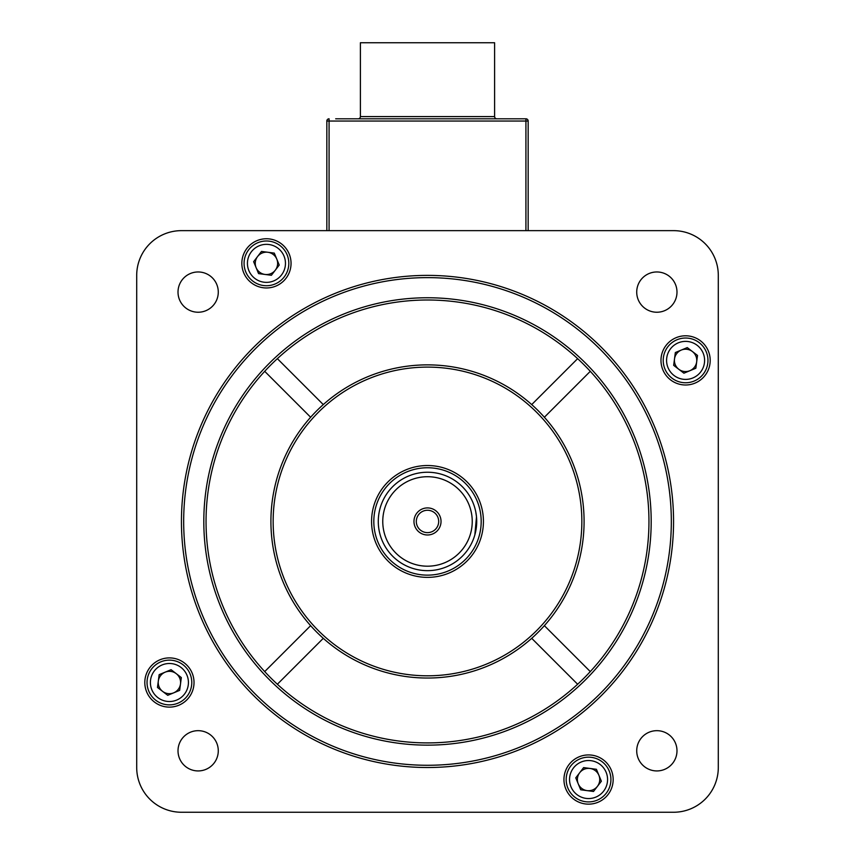 <?xml version="1.0" encoding="UTF-8"?>
<svg xmlns="http://www.w3.org/2000/svg" width="855" height="855" viewBox="0 0 855 855"><rect width="100%" height="100%" fill="white"/><g stroke="black" fill="none" stroke-linecap="round" stroke-linejoin="round"><path stroke-width="1.28" d="M505.679 118.802L349.321 118.802M358.16 118.802A2.234 2.234 0 0 0 360.393 116.569L360.393 42.75L494.607 42.75L494.607 116.569A2.234 2.234 0 0 0 496.841 118.802M335.673 118.802L525.921 118.802A2.234 2.234 0 0 1 528.166 121.047L528.166 230.647M326.834 230.647L326.834 121.047L326.834 230.647M525.921 230.647L525.921 118.802L519.327 118.802M329.079 118.802A2.234 2.234 0 0 0 326.834 121.047A2.234 2.234 0 0 1 329.079 118.802L329.079 230.647M636.719 750.808A20.135 20.135 0 0 0 656.854 770.932A20.135 20.135 0 0 0 676.989 750.808A20.135 20.135 0 0 0 656.854 730.672A20.135 20.135 0 0 0 636.719 750.808M636.719 292.1A20.135 20.135 0 0 0 656.854 312.235A20.135 20.135 0 0 0 676.989 292.1A20.135 20.135 0 0 0 656.854 271.965A20.135 20.135 0 0 0 636.719 292.1M178.011 292.1A20.135 20.135 0 0 0 198.146 312.235A20.135 20.135 0 0 0 218.282 292.1A20.135 20.135 0 0 0 198.146 271.965A20.135 20.135 0 0 0 178.011 292.1M178.011 750.808A20.135 20.135 0 0 0 198.146 770.932A20.135 20.135 0 0 0 218.282 750.808A20.135 20.135 0 0 0 198.146 730.672A20.135 20.135 0 0 0 178.011 750.808M241.837 263.361A24.603 24.603 0 0 0 266.439 287.964A24.603 24.603 0 0 0 291.053 263.361A24.603 24.603 0 0 0 266.439 238.759A24.603 24.603 0 0 0 241.837 263.361M660.979 360.393A24.603 24.603 0 0 0 685.592 384.996A24.603 24.603 0 0 0 710.195 360.393A24.603 24.603 0 0 0 685.592 335.791A24.603 24.603 0 0 0 660.979 360.393M563.947 779.546A24.603 24.603 0 0 0 588.561 804.149A24.603 24.603 0 0 0 613.163 779.546A24.603 24.603 0 0 0 588.561 754.933A24.603 24.603 0 0 0 563.947 779.546M144.805 682.504A24.603 24.603 0 0 0 169.408 707.117A24.603 24.603 0 0 0 194.021 682.504A24.603 24.603 0 0 0 169.408 657.901A24.603 24.603 0 0 0 144.805 682.504M671.325 521.454A243.825 243.825 0 0 0 427.5 277.629A243.825 243.825 0 0 0 183.675 521.454A243.825 243.825 0 0 0 427.5 765.278A243.825 243.825 0 0 0 671.325 521.454M181.442 521.454A246.058 246.058 0 0 1 427.5 275.385A246.058 246.058 0 0 1 673.558 521.454A246.058 246.058 0 0 1 427.5 767.512A246.058 246.058 0 0 1 181.442 521.454M323.286 404.586A156.583 156.583 0 0 0 310.632 417.24L264.708 371.316A221.456 221.456 0 0 0 277.362 684.246A221.456 221.456 0 0 0 648.956 521.454A221.456 221.456 0 0 0 277.362 358.662L323.286 404.586A156.583 156.583 0 0 1 584.083 521.454A156.583 156.583 0 0 1 544.368 625.668L590.292 671.592M651.189 521.454A223.689 223.689 0 0 1 427.5 745.143A223.689 223.689 0 0 1 203.811 521.454A223.689 223.689 0 0 1 427.5 297.754A223.689 223.689 0 0 1 651.189 521.454M581.849 521.454A154.349 154.349 0 0 0 427.5 367.105A154.349 154.349 0 0 0 273.151 521.454A154.349 154.349 0 0 0 427.5 675.803A154.349 154.349 0 0 0 581.849 521.454M544.368 625.668A156.583 156.583 0 0 1 270.917 521.454A156.583 156.583 0 0 1 310.632 417.24M531.714 638.322L577.638 684.246M544.368 417.24L590.292 371.316M577.638 358.662L531.714 404.586M323.286 638.322L277.362 684.246M310.632 625.668L264.708 671.592M718.296 767.512L718.296 275.385A44.738 44.738 0 0 0 673.558 230.647L181.442 230.647A44.738 44.738 0 0 0 136.704 275.385L136.704 767.512A44.738 44.738 0 0 0 181.442 812.25L673.558 812.25A44.738 44.738 0 0 0 718.296 767.512M277.362 358.662A221.456 221.456 0 0 0 264.708 371.316M427.5 566.192A44.738 44.738 0 0 0 472.238 521.454A44.738 44.738 0 0 0 427.5 476.716A44.738 44.738 0 0 0 382.762 521.454A44.738 44.738 0 0 0 427.5 566.192M427.5 472.238A49.216 49.216 0 0 1 476.716 521.454A49.216 49.216 0 0 1 427.5 570.659A49.216 49.216 0 0 1 378.284 521.454A49.216 49.216 0 0 1 427.5 472.238M427.5 507.913A13.53 13.53 0 0 0 413.97 521.454A13.53 13.53 0 0 0 427.5 534.984A13.53 13.53 0 0 0 441.03 521.454A13.53 13.53 0 0 0 427.5 507.913M427.5 510.264A11.19 11.19 0 0 0 416.31 521.454A11.19 11.19 0 0 0 427.5 532.633A11.19 11.19 0 0 0 438.69 521.454A11.19 11.19 0 0 0 427.5 510.264M476.716 521.454L474.846 534.877L476.492 516.815M427.5 577.371A55.928 55.928 0 0 0 483.428 521.454A55.928 55.928 0 0 0 427.5 465.526A55.928 55.928 0 0 0 371.572 521.454A55.928 55.928 0 0 0 427.5 577.371M475.786 511.963L476.438 516.302M664.923 368.965A22.369 22.369 0 0 1 677.021 339.734A22.369 22.369 0 0 1 706.251 351.822A22.369 22.369 0 0 1 694.164 381.052A22.369 22.369 0 0 1 664.923 368.965A22.369 22.369 0 0 0 694.164 381.052A22.369 22.369 0 0 0 706.251 351.822M696.675 361.847A11.19 11.19 0 0 0 681.307 350.058A11.19 11.19 0 0 0 678.785 369.264A11.19 11.19 0 0 0 696.675 361.847M683.914 373.197L673.665 365.341L675.343 352.538L687.27 347.59L697.52 355.445L695.842 368.249L683.914 373.197M190.077 673.943A22.369 22.369 0 0 1 177.979 703.173A22.369 22.369 0 0 1 148.749 691.075A22.369 22.369 0 0 1 160.836 661.845A22.369 22.369 0 0 1 190.077 673.943A22.369 22.369 0 0 0 160.836 661.845A22.369 22.369 0 0 0 148.749 691.075M158.325 681.05A11.19 11.19 0 0 0 173.693 692.839A11.19 11.19 0 0 0 176.216 673.633A11.19 11.19 0 0 0 158.325 681.05M171.086 669.7L181.335 677.566L179.657 690.37L167.73 695.318L157.48 687.452L159.158 674.648L171.086 669.7M275.011 284.02A22.369 22.369 0 0 1 245.78 271.933A22.369 22.369 0 0 1 257.879 242.702A22.369 22.369 0 0 1 287.109 254.79A22.369 22.369 0 0 1 275.011 284.02A22.369 22.369 0 0 0 287.109 254.79A22.369 22.369 0 0 0 257.879 242.702M267.893 252.268A11.19 11.19 0 0 0 256.115 267.647A11.19 11.19 0 0 0 275.321 270.169A11.19 11.19 0 0 0 267.893 252.268M279.243 265.039L271.388 275.289L258.584 273.611L253.636 261.683L261.491 251.434L274.295 253.112L279.243 265.039M579.989 758.877A22.369 22.369 0 0 1 609.22 770.975A22.369 22.369 0 0 1 597.121 800.205A22.369 22.369 0 0 1 567.891 788.107A22.369 22.369 0 0 1 579.989 758.877A22.369 22.369 0 0 0 567.891 788.107A22.369 22.369 0 0 0 597.121 800.205M587.107 790.629A11.19 11.19 0 0 0 598.885 775.261A11.19 11.19 0 0 0 579.679 772.738A11.19 11.19 0 0 0 587.107 790.629M575.757 777.858L583.612 767.608L596.416 769.297L601.364 781.224L593.509 791.474L580.705 789.785L575.757 777.858M360.393 116.569L494.607 116.569M525.921 118.802A2.234 2.234 0 0 1 528.166 121.047L326.834 121.047M427.5 467.76A53.683 53.683 0 0 1 481.183 521.454A53.683 53.683 0 0 1 427.5 575.137A53.683 53.683 0 0 1 373.817 521.454A53.683 53.683 0 0 1 427.5 467.76M703.152 353.104A19.013 19.013 0 0 0 678.304 342.834A19.013 19.013 0 0 0 668.022 367.671A19.013 19.013 0 0 0 692.871 377.953A19.013 19.013 0 0 0 703.152 353.104M151.848 689.793A19.013 19.013 0 0 0 176.696 700.074A19.013 19.013 0 0 0 186.978 675.226A19.013 19.013 0 0 0 162.129 664.944A19.013 19.013 0 0 0 151.848 689.793M259.161 245.802A19.013 19.013 0 0 0 248.88 270.64A19.013 19.013 0 0 0 273.728 280.921A19.013 19.013 0 0 0 284.01 256.072A19.013 19.013 0 0 0 259.161 245.802M595.839 797.106A19.013 19.013 0 0 0 606.12 772.257A19.013 19.013 0 0 0 581.272 761.976A19.013 19.013 0 0 0 570.99 786.824A19.013 19.013 0 0 0 595.839 797.106"/></g></svg>
